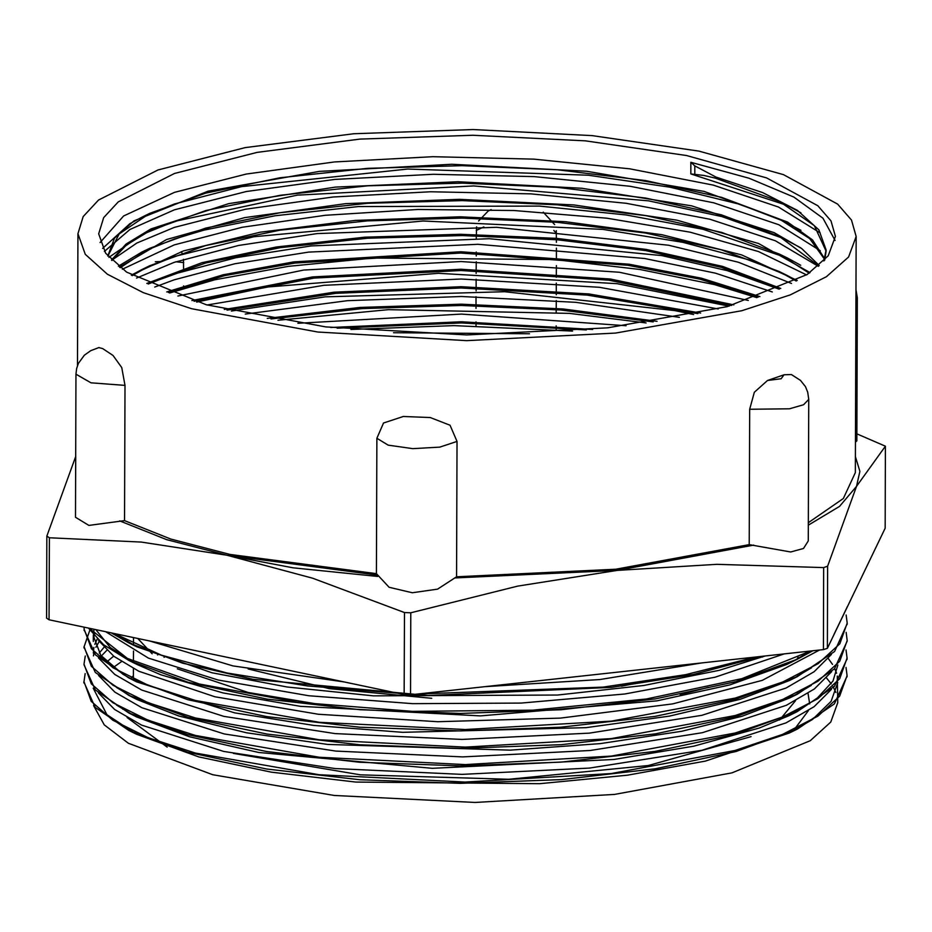<?xml version="1.0" encoding="UTF-8"?>
<svg xmlns="http://www.w3.org/2000/svg" width="932" height="932" viewBox="0 0 932 932"><rect width="100%" height="100%" fill="white"/><g stroke="black" fill="none" stroke-linecap="round" stroke-linejoin="round"><path stroke-width="1.4" d="M708.448 687.327L680.278 694.515M343.64 708.448L248.192 692.441L177.301 668.827M152.172 653.798L137.866 638.49M798.503 657.398L799.4 657.887M826.602 678.088L831.262 683.867M833.08 686.709L835.841 692.453M837.239 676.038L837.74 702.74L830.762 722.079L810.223 740.649L731.969 772.803L614.503 794.448L475.11 802.405L334.273 795.52L212.741 774.783L128.383 743.258L104.291 724.863L93.596 705.582M113.25 667.51L121.498 661.627M126.263 658.668L127.032 658.213M83.962 682.224L95.169 707.33L128.558 730.327L187.74 752.194L266.715 769.051L359.729 779.723L460.292 783.334L561.192 779.63L655.312 768.772L735.977 751.53L797.419 729.01L834.385 703.835L847.037 676.073M83.962 664.737L95.309 689.855L128.616 712.875L187.856 734.696L266.657 751.565L359.624 762.213L460.035 765.859L560.878 762.166L654.94 751.367L735.616 734.148L797.128 711.698L834.373 686.43L847.083 658.784M84.078 647.344L95.332 672.391L128.837 695.435L188.054 717.267L267.03 734.113L360.032 744.761L460.559 748.361L561.402 744.645L655.499 733.799L736.082 716.545L797.559 694.049L834.478 668.861L847.188 641.123M84.101 629.683L95.379 654.835L128.593 677.809L187.786 699.664L266.634 716.557L359.635 727.24L460.117 730.874L561.041 727.193L655.149 716.37L735.884 699.14L797.361 676.655L834.548 651.421L847.2 623.718M88.4 628.063L103.534 644.734L129.035 660.508L188.287 682.306L267.181 699.151L360.125 709.776L460.559 713.399L561.332 709.671L655.382 698.872L735.942 681.63L797.454 659.192L812.844 650.816M833.907 634.599L847.328 606.872M111.316 632.898L128.779 642.847L182.439 663.13L253.166 679.288L427.963 695.528L611.718 687.408L693.163 674.477L760.885 656.501M85.196 673.545L83.95 681.618L91.173 701.283L112.83 720.226L148.06 737.69L195.405 752.998L319.14 774.76L465.126 782.041L611.147 773.583L735.033 750.505L782.519 734.439L817.9 716.126L839.627 696.251L847.048 675.537L845.988 667.405M85.243 656L83.95 664.132L91.278 683.797L112.889 702.74L148.083 720.203L195.522 735.499L319.21 757.262L465.185 764.566L611.252 756.108L735.103 733.006L782.624 716.953L817.9 698.627L839.744 678.752L847.095 658.05L846.011 649.988M90.381 628.483L84.078 646.645L91.278 666.31L112.982 685.241L148.153 702.716L195.534 718.013L319.245 739.787L465.254 747.08L611.276 738.61L735.138 715.52L782.659 699.466L818.005 681.152L839.744 661.266L847.2 640.564L846.093 632.362M84.171 627.178L84.101 629.147L91.406 648.823L112.993 667.766L148.235 685.218L195.627 700.526L319.338 722.288L465.313 729.581L611.357 721.135L735.243 698.045L782.717 681.979L818.04 663.654L839.86 643.779L847.2 623.077L846.151 615.05M89.286 628.25L127.474 658.435L199.25 683.96L297.483 702.227L412.492 711.302L532.731 710.219L646.377 698.988L742 678.624L810.223 651.095M835.154 632.013L847.304 606.767M114.298 633.527L161.492 655.138L227.198 672.997L307.56 685.964L397.521 693.222M418.433 694.002L603.109 687.094L685.766 674.686L755.13 657.13M765.021 656.046L719.166 670.341L643.837 685.463L557.534 695.074L373.476 695.843L287.219 687.024L211.972 672.764L136.841 646.866L114.787 633.632M810.421 651.072L793.307 661.161M797.466 659.192L786.55 664.504L729.838 684.915L656.827 700.876L480.434 715.939L300.43 706.328L223.132 692.884L160.805 674.745L137.097 664.516L110.326 647.577L95.833 629.636M811.597 667.72L793.225 678.636M797.373 676.655L789.276 680.616L740.171 699.396L669.456 716.126L586.146 727.601L402.682 732.377L313.968 725.469L234.608 712.887L136.666 681.828L122.966 674.244L100.796 655.324L93.293 635.659L93.969 629.729M811.341 685.358L793.4 696.029M797.559 694.049L789.462 698.01L742.105 716.242L681.805 731.259L600.15 743.62L510.2 750.132L327.691 744.482L246.526 732.75L178.874 716.021L136.899 699.443L128.837 695.435M132.973 697.439L116.384 687.35M93.27 653.146L93.934 647.367M94.773 644.408L97.149 639.096M837.856 665.017L833.033 681.094L816.56 698.918L789.043 715.659L759.405 727.997L693.734 746.229L613.99 759.51L432.297 768.283L258.735 752.508L189.382 736.711L136.689 716.894L128.616 712.875M132.775 714.879L116.523 705M99.223 653.157L103.941 647.356M828.362 658.598L832.544 664.423M834.769 668.547L836.54 673.207M837.798 682.562L831.158 701.353L812.471 719.469L789.322 732.971L705.384 761.106L627.527 775.214L539.686 783.684L355.849 782.03L271.34 772.104L198.807 756.889L136.62 734.334L106.9 714.739L93.153 688.119M106.749 661.918L113.646 656.14M132.321 644.548L133.474 643.942M106.784 650.256L101.355 656.046M98.314 692.849L114.578 709.438L141.548 725.038L223.703 751.367L335.031 768.539L462.062 774.364L589.478 768.05L702.017 750.237L786.026 722.917L814.079 706.666L831.461 689.296M99.258 641.496L95.914 647.286M94.12 652.167L93.386 655.837M98.512 675.525L114.892 692.115L141.874 707.703L224.286 733.985L335.718 751.099L462.761 756.889L590.189 750.505L702.553 732.622L786.422 705.279L814.323 689.004L831.705 671.634M94.819 632.758L93.48 638.688M98.408 657.876L114.718 674.453L141.629 690.053L223.773 716.359L335.007 733.554L461.992 739.391L589.374 733.1L701.913 715.31L786.014 688.026L814.055 671.786L831.507 654.427M98.606 640.494L113.879 656.314L138.88 671.238L214.908 696.81L318.348 714.308L437.854 721.741L560.435 718.164L672.613 703.893L762.236 680.383L819.461 650.093M105.782 631.733L148.456 658.097L218.1 680.045L308.667 695.703L412.631 703.602L521.058 703.054L624.824 694.014L715.042 677.191L784.208 653.949M149.237 640.89L233 665.879L343.663 681.875M485.153 686.698L599.847 679.556L701.283 663.025M800.903 212.811L787.738 205.623L690.845 173.969L703.916 175.484L715.718 178.245L715.718 176.964L694.783 165.849L690.892 162.308L749.13 178.222L793.936 197.153L823.003 218.239L835.06 240.514M572.551 331.14L453.966 325.652L350.933 329.52M646.167 322.961L569.51 313.35L388.353 309.669L277.992 320.212M693.606 314.585L674.756 310.601L504.631 291.704L325.268 296.83L231.322 311.09M729.057 306.15L617.089 283.643L438.518 273.251L266.727 286.998L196.629 302.05M756.912 297.669L714.529 284.644L639.841 269.453L554.563 259.62L373.313 258.024L288.536 266.261L214.64 279.891L169.577 293.044M779.187 289.13L727.17 270.606L661.837 255.648L489.207 238.72L311.113 245.92L236.006 257.686L174.133 273.973L148.176 284.074M796.918 280.602L787.132 275.406L749.631 260.063L682.853 242.262L602.853 229.365L423.116 221.035L253.935 236.751L174.237 256.498L141.652 269.651L131.33 275.126M800.728 265.282L787.505 258.071L702.914 229.237L626.059 214.908L539.465 206.065L358.436 206.555L275.173 215.77L203.63 230.239L174.284 239.011L141.781 252.164L118.387 266.202M800.739 247.784L779.222 236.413L818.704 265.958M783.16 238.417L721.776 216.585L648.567 200.846L473.747 185.911L297.25 195.161L174.331 221.513L142.072 234.549L108.916 257.314M800.891 230.367L779.327 218.973L809.617 238.534L824.529 259.352M783.253 220.977L739.53 204.248L670.166 187.227L588.36 175.251L407.797 168.995L241.539 186.656L174.435 204.038L141.781 217.226L129.851 223.633L102.602 248.436M715.694 178.245L779.665 201.603L814.347 225.614L826.136 251.197L824.68 260.156M107.844 256.079L119.18 233.967L149.877 213.277L205.669 193.122L279.95 177.767L367.523 168.366L462.121 165.616L557.091 169.775L645.62 180.598L721.543 197.374L779.327 218.973M111.968 260.529L126.274 245.116L150.157 230.6L206.007 210.504L280.311 195.196L367.814 185.829L462.33 183.091L557.161 187.285L645.631 198.085L721.403 214.861L779.222 236.413M120.286 267.682L149.877 248.215L205.657 228.049L280.054 212.717L367.639 203.316L462.307 200.601L557.278 204.772L645.829 215.63L721.683 232.429L779.443 254.052L809.162 273.216M132.239 275.662L149.749 265.702L205.576 245.57L279.821 230.227L367.383 220.826L461.934 218.076L556.87 222.235L645.375 233.058L721.275 249.823L779.07 271.398L796.138 281.021M149.97 283.072L205.809 262.964L280.148 247.656L367.686 238.289L462.249 235.563L557.103 239.757L645.596 250.58L721.356 267.356L779.397 289.048M168.331 292.578L224.624 275.686L294.978 263.01L460.723 253.05L627.818 265.282L699.781 279.122L758.194 297.226M194.066 301.281L314.049 278.097L460.944 270.525L608.841 280.136L731.655 305.44M227.024 310.088L335.8 293.289L461.154 288.023L587.137 295.083L697.893 313.676M270.967 319.024L362.047 308.608L461.282 305.521L560.936 310.03L653.169 321.901M337.093 328.146L461.422 322.996L586.379 329.986M377.681 576.465L293.091 567.833L219.568 553.783M690.845 173.969L690.892 162.308M715.706 176.964L762.551 192.609L797.466 210.457L818.89 229.82L826.148 249.916L823.911 260.983M107.797 256.02L114.531 238.103L133.952 220.896L208.057 191.2L319.385 171.325L451.95 164.288L586.694 171.278L704.184 191.433L787.505 221.991L812.436 239.885L824.738 258.712M111.502 260.063L126.03 244.021L150.937 228.946L228.724 203.584L335.415 187.146L458.125 181.787L581.859 188.276L691.637 205.902L774.154 232.685L801.811 248.553L819.263 265.469M119.564 267.123L166.642 239.571L244.685 217.634L345.772 203.7L459.348 199.297L573.716 204.947L677.016 220.197L758.555 243.543L809.99 272.657M131.249 275.068L183.359 250.964L260.284 232.173L355.278 220.418L460.012 216.772L565.351 221.676L662.046 234.724L741.686 254.879L797.221 280.439M146.767 283.398L201.918 262.742L276.42 246.957L364.68 237.206L460.408 234.281L556.567 238.417L646.202 249.403L722.766 266.482L780.76 288.454M166.665 291.949L223.004 274.789L293.65 261.904L460.711 251.768L629.147 264.187L701.447 278.26L759.941 296.609M191.922 300.628L312.57 276.967L460.956 269.255L610.309 279.064L733.799 304.846M224.263 309.436L334.099 292.182L461.119 286.753L588.849 293.976L700.689 313.07M267.193 318.36L359.88 307.49L461.27 304.228L563.091 308.946L657.013 321.295M330.767 327.458L461.387 321.726L592.67 329.404M100.05 242.518L123.595 215.956L174.47 192.376L246.223 174.098L334.635 161.912L432.949 156.739L533.85 159.081L629.694 168.762L713.329 185.153L778.418 207.067L820.148 232.918M104.337 251.36L129.921 229.447L174.366 209.851M174.389 209.851L246.316 191.573L334.786 179.363L433.263 174.237L534.234 176.591L630.172 186.33L713.761 202.78L778.826 224.752L820.3 250.65M111.7 260.261L136.934 242.972L174.342 227.35L245.5 209.199L333.12 197.013L430.596 191.759L530.809 193.868L626.222 203.269L709.904 219.276L775.482 240.817L818.308 266.296M122.325 269.197L174.261 244.836L242.11 227.326L325.221 215.269L417.99 209.502L514.045 210.492L606.918 218.193L690.204 232.173L758.368 251.489L806.611 274.905M136.515 278.12L174.191 262.323M174.202 262.323L238.58 245.512L317.078 233.606L496.476 227.28L668.617 245.244L738.435 262.288L791.478 283.445M154.759 287.068L174.168 279.821L234.876 263.733L308.608 252.048L477.906 244.3L644.746 258.56L715.496 273.239L772.302 291.984M177.861 296.026L303.762 270.094L461.084 261.566L619.465 272.307L748.314 300.5M207.16 305.044L323.847 285.343L461.212 279.064L599.346 287.277L718.246 308.958M245.186 314.119L347.391 300.663L461.328 296.539L575.79 302.294L679.451 317.393M297.89 323.288L461.433 314.037L626.024 325.722M393.584 332.747L529.539 333.738M556.451 242.297L556.299 230.612M554.691 224.659L543.228 212.17M491.152 209.63L488.147 211.051L478.547 220.989M476.636 226.779L476.275 238.429M749.678 409.276L754.303 392.221L767.56 380.536L784.01 374.746L791.385 374.513L800.506 380.396L805.423 386.663L807.741 392.197L808.743 399.362L808.242 540.898L803.512 548.482L790.697 552L749.212 544.638L749.678 409.276L789.474 408.764L803.594 404.756L808.743 399.362M376.889 438.331L383.495 423.012L403.381 416.534L430.258 417.559L450.074 425.26L457.064 441.407L456.587 576.757L437.527 589.117L412.27 592.787L389.075 587.265L376.423 573.681L376.889 438.331L388.155 445.193L412.771 448.665L439.753 447.174L457.064 441.407M98.897 347.589L102.59 348.615L113.005 355.43L121.731 367.569L124.993 385.324L124.515 520.673L88.913 525.415L75.515 517.295L76.016 374.14L90.952 382.819L124.993 385.324M183.662 270.897L183.522 259.294M182.334 253.865L181.402 251.628M855.937 300.628L857.347 297.727L856.846 440.883L855.436 442.106M183.604 288.396L183.604 285.833M556.148 329.73L556.159 325.851M556.206 312.232L556.241 300.582M556.264 294.757L556.311 283.083M556.322 277.27L556.369 265.608M556.392 259.76L556.427 248.11M476.229 251.955L476.217 255.927M476.194 261.741L476.159 273.414M476.135 279.25L476.101 290.901M476.077 296.726L476.031 308.399M475.984 321.913L475.972 325.874M75.632 483.37L75.725 456.482L46.891 536.075L46.6 618.149L49.081 619.78L49.361 537.706L141.338 542.121L226.965 555.297L312.558 578.213L404.43 612.545L404.138 694.62L49.081 619.78M753.72 545.15L617.322 570.361L454.711 577.968M749.212 544.638L615.877 569.184L456.587 576.757M856.159 236.448L848.609 257.011L826.393 276.722L790.371 294.85L741.93 310.671L615.609 333.097L466.664 340.611L317.789 332.06L191.631 308.748L143.295 292.59L107.401 274.218L85.325 254.343L77.915 233.734L83.134 216.608L98.547 199.996L158.021 169.95L245.267 147.652L353.81 133.754L473.235 129.595L592.053 135.559L698.872 151.077L783.416 174.68L837.588 204.073L851.51 220.08L856.159 236.448L855.331 472.652L843.343 498.503L808.312 522.689M855.39 456.482L859.852 471.417L856.566 486.353L839.441 506.449L808.3 525.229M376.423 573.681L229.983 554.389L170.777 539.011L124.515 520.673M410.534 694.864L410.826 612.79L517.761 586.135L617.322 570.361L716.859 564.326L823.69 567.576L827.604 566.202L856.566 486.353L885.4 446.148L885.109 528.223L827.325 648.276L823.399 649.651L410.534 694.864L404.138 694.62M823.69 567.576L823.399 649.651M827.325 648.276L827.604 566.202M885.4 446.148L856.881 433.904M46.891 536.075L49.361 537.706M404.43 612.545L410.826 612.79M377.087 574.997L226.965 555.297L166.642 539.593L119.68 520.825M640.249 682.399L621.539 686.208M431.761 698.301L329.229 688.608L248.192 668.908M174.517 173.422L257.104 152.324L359.857 139.159L472.897 135.222L585.389 140.872L686.5 155.562L766.535 177.895L817.818 205.727L830.995 220.872L835.398 236.367L828.245 255.834L807.217 274.509L727.263 306.64L607.676 327.878L466.687 334.984L325.746 326.887L206.321 304.811L126.589 272.132L105.689 253.318L98.675 233.804L103.627 217.599L118.213 201.86L174.517 173.422M807.997 693.396L809.617 703.951M808.347 710.65L793.132 731.061M167.178 747.103L127.067 717.558M122.698 709.112L122.453 708.378M130.585 678.671L133.369 675.735M158.801 654.182L157.543 655.01M134.721 696.961L135.291 698.511M161.772 725.271L166.991 728.323M233.303 753.44L360.463 774.888L508.744 779.222L648.311 765.556L751.099 736.653M779.618 720.005L795.602 700.678M797.384 693.921L797.501 692.802M694.783 165.849L694.759 174.226M556.474 233.548L553.876 230.414M483.848 226.93L476.31 230.472M784.01 374.746L781.086 378.765L767.56 380.536M430.258 417.559L403.381 416.534M113.005 355.43L102.59 348.615M183.686 262.591L175.752 261.799M160.362 261.531L155.341 261.787M165.512 656.524L164.032 657.305M762.469 657.002L761.362 656.454M133.497 637.57L133.474 645.119M133.451 650.979L133.416 662.617M133.393 668.477L133.346 680.104M797.699 657.794L797.687 658.842M797.629 675.246L797.629 676.294M847.048 676.818L847.048 675.537M847.106 659.332L847.118 658.05M847.235 624.358L847.235 623.077M83.915 682.9L83.927 681.618M84.043 647.926L84.043 646.645M84.101 630.44L84.113 629.147M136.841 646.866L128.779 642.847M137.097 664.516L129.035 660.508M136.666 681.828L128.593 677.809M789.043 715.659L797.128 711.698M789.322 732.971L797.419 729.01M136.62 734.334L128.558 730.327M787.132 275.406L779.07 271.398M141.652 269.651L149.749 265.702M787.505 258.071L779.443 254.052M141.781 252.164L149.877 248.215M142.072 234.549L150.157 230.6M141.781 217.226L149.877 213.277M787.738 205.623L779.665 201.603M826.125 249.916L826.125 251.197M857.347 297.727L855.972 289.363M76.016 374.14L76.657 368.524L78.439 363.387L84.369 355.243L90.788 350.712L98.99 347.566M77.915 233.734L77.461 365.787M93.305 635.659L93.282 641.484"/></g></svg>

